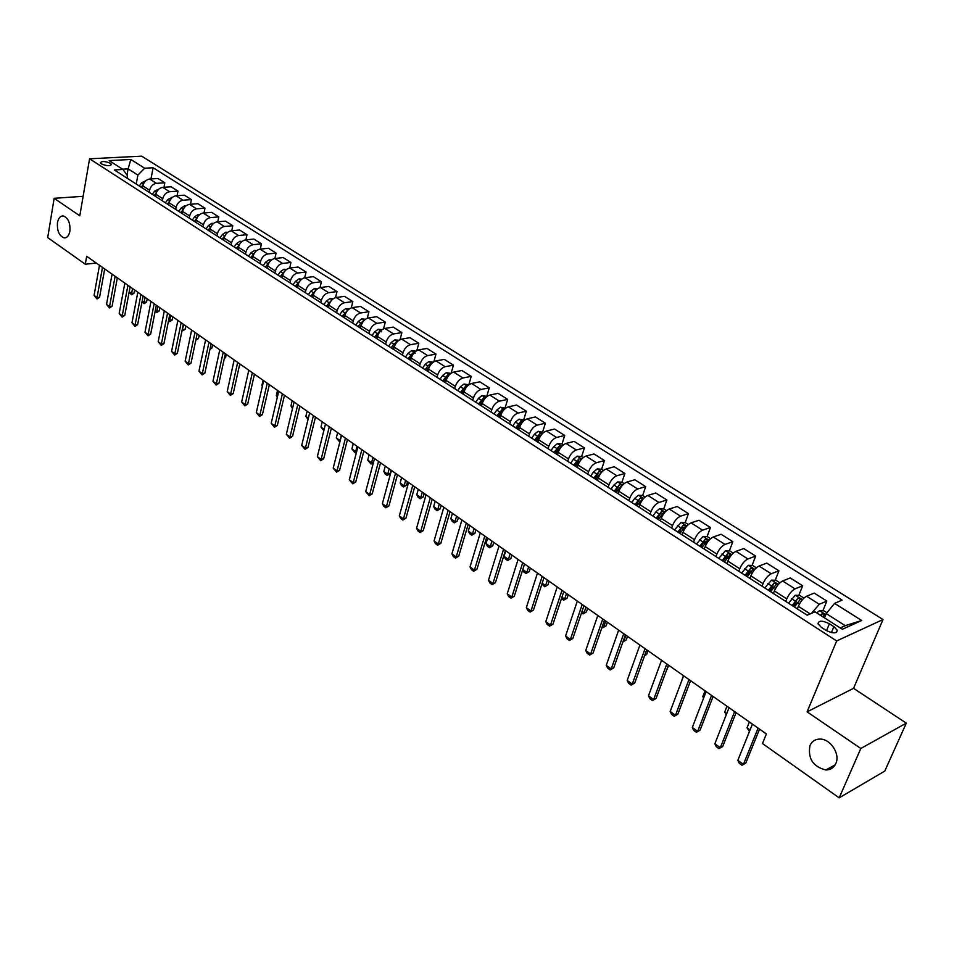 <?xml version="1.0" encoding="UTF-8"?>
<svg xmlns="http://www.w3.org/2000/svg" width="954" height="954" viewBox="0 0 954 954"><rect width="100%" height="100%" fill="white"/><g stroke="black" fill="none" stroke-linecap="round" stroke-linejoin="round"><path stroke-width="1.43" d="M69.892 231.25C68.938 235.793 66.995 237.999 64.061 237.868C59.136 235.888 56.942 230.808 57.478 222.628C58.409 218.049 60.364 215.819 63.346 215.95C68.259 217.953 70.441 223.057 69.892 231.25M835.835 763.57C833.856 767.779 830.54 769.914 825.902 769.985C813.046 766.73 807.728 758.597 809.946 745.587C811.926 741.294 815.276 739.123 820.035 739.076C830.505 738.801 840.462 754.137 835.835 763.57M101.315 163.85C106.669 166.068 110.068 166.258 111.523 164.422L110.497 163.361C105.167 161.143 101.768 160.952 100.313 162.788L101.315 163.85M883.01 619.54L141.681 156.158L89.569 158.793L836.67 640.945L883.01 619.54L853.544 688.335L807.084 711.839L860.818 748.496L906.3 723.144L853.544 688.335M906.3 723.144L884.787 771.082L839.186 797.842L860.818 748.496M839.186 797.842L762.473 743.548L766.384 733.936L86.671 256.292L85.288 264.21L96.318 263.065M833.856 626.647L829.384 623.785C822.36 620.338 818.58 620.35 818.031 623.797L821.358 627.35L825.854 630.248C832.902 633.706 836.706 633.706 837.242 630.248L833.856 626.647L831.399 632.574M840.247 627.947L845.232 625.681L826.247 613.589L834.571 603.381L842.096 600.138L153.093 167.749L150.982 178.947M834.571 603.381L861.689 620.482L842.346 629.282L815.026 611.812L807.179 615.199L114.325 169.955L122.983 169.454L109.126 160.606L130.817 159.473L144.686 168.226L153.093 167.749M83.141 196.309L54.151 198.313L47.7 237.606L85.288 264.21M54.151 198.313L79.79 215.795L89.569 158.793M807.084 711.839L836.67 640.945M122.983 169.454L127.466 175.715L127.025 178.124M127.001 175.071L128.134 168.87L122.565 169.192M824.494 617.87L826.247 613.589M797.317 608.867L798.343 606.315C800.597 601.366 803.351 598.003 806.619 596.238L814.203 593.078L826.844 601.068L822.861 610.798M785.774 601.437L786.776 598.897C789.006 593.96 791.76 590.621 795.028 588.88L802.648 585.78L798.796 595.391M773.372 593.483L774.374 590.943C776.58 586.018 779.311 582.703 782.602 580.986L790.258 577.945L802.648 585.78M762.055 586.197L763.033 583.669C765.215 578.756 767.946 575.465 771.237 573.771L778.929 570.79L775.208 580.282M749.904 578.386L750.87 575.87C753.016 570.969 755.747 567.702 759.05 566.032L766.766 563.11L778.929 570.79M738.79 571.255L739.744 568.739C741.878 563.862 744.597 560.594 747.912 558.961L755.651 556.087L752.062 565.472M726.876 563.599L727.819 561.083C729.917 556.218 732.636 552.986 735.951 551.364L743.726 548.55L755.651 556.087M715.977 556.587L716.907 554.083C718.982 549.242 721.689 546.022 725.028 544.424L732.827 541.669L729.345 550.935M704.279 549.075L705.197 546.582C707.26 541.753 709.955 538.545 713.294 536.983L721.129 534.276L732.827 541.669M693.594 542.206L694.5 539.714C696.539 534.896 699.222 531.712 702.573 530.174L710.432 527.514L707.057 536.673M682.122 534.836L683.016 532.344C685.032 527.55 687.715 524.39 691.066 522.864L698.948 520.264L710.432 527.514M671.628 528.099L672.51 525.618C674.502 520.824 677.185 517.688 680.548 516.186L688.442 513.622L685.187 522.685M660.371 520.86L661.241 518.392C663.209 513.61 665.88 510.485 669.255 509.007L677.173 506.502L688.442 513.622M650.068 514.242L650.938 511.773C652.882 507.015 655.541 503.915 658.916 502.448L666.87 499.991L663.722 508.959M639.025 507.134L639.872 504.678C641.803 499.944 644.451 496.843 647.838 495.412L655.815 493.003L666.87 499.991M628.913 500.647L629.759 498.191C631.667 493.468 634.315 490.392 637.701 488.973L645.691 486.612L642.638 495.472M618.073 493.671L618.896 491.227C620.78 486.516 623.427 483.463 626.814 482.068L634.827 479.755L645.691 486.612M608.151 487.291L608.962 484.859C610.834 480.16 613.47 477.119 616.868 475.748L624.894 473.47L621.925 482.259M597.49 480.446L598.301 478.026C600.149 473.339 602.773 470.31 606.184 468.963L614.233 466.733L624.894 473.47M587.747 474.186L588.546 471.765C590.371 467.09 592.994 464.085 596.405 462.75L604.478 460.579L601.58 469.32M577.289 467.472L578.076 465.051C579.889 460.388 582.5 457.407 585.911 456.084L594.008 453.961L604.478 460.579M567.725 461.319L568.489 458.91C570.289 454.259 572.889 451.29 576.311 449.99L584.42 447.903L581.606 456.596M557.446 454.712L558.209 452.315C559.986 447.676 562.586 444.731 566.008 443.443L574.129 441.404L584.42 447.903M548.049 448.678L548.8 446.281C550.553 441.666 553.153 438.721 556.576 437.457L564.72 435.453L561.978 444.099M537.961 442.191L538.7 439.794C540.441 435.191 543.017 432.269 546.451 431.029L554.608 429.061L564.72 435.453M528.719 436.252L529.458 433.867C531.175 429.288 533.751 426.378 537.185 425.15L545.366 423.218L542.683 431.828M518.809 429.884L519.525 427.499C521.23 422.932 523.806 420.034 527.24 418.83L535.433 416.946L545.366 423.218M509.734 424.053L510.45 421.68C512.131 417.125 514.695 414.239 518.141 413.046L526.334 411.21L523.734 419.76M499.991 417.792L500.695 415.419C502.364 410.876 504.916 408.014 508.363 406.845L516.579 405.033L526.334 411.21M491.071 412.056L491.763 409.695C493.421 405.164 495.973 402.326 499.419 401.157L507.647 399.392L505.107 407.907M481.496 405.903L482.187 403.554C483.821 399.034 486.361 396.208 489.819 395.063L498.048 393.334L507.647 399.392M472.731 400.275L473.411 397.925C475.032 393.418 477.56 390.603 481.019 389.482L489.271 387.789L486.79 396.244M463.322 394.229L463.99 391.879C465.588 387.396 468.116 384.593 471.586 383.484L479.838 381.827L489.271 387.789M454.7 388.695L455.368 386.358C456.954 381.874 459.47 379.084 462.94 377.987L471.204 376.377L468.796 384.796M445.446 382.745L446.102 380.419C447.676 375.948 450.193 373.181 453.651 372.096L461.927 370.51L471.204 376.377M436.98 377.295L437.624 374.982C439.174 370.522 441.69 367.767 445.16 366.694L453.448 365.155L451.182 373.181M427.881 371.452L428.513 369.138C430.051 364.702 432.556 361.948 436.026 360.898L444.325 359.384L453.448 365.155M419.545 366.097L420.177 363.784C421.704 359.36 424.196 356.629 427.678 355.592L435.978 354.113L433.867 361.769M410.602 360.35L411.222 358.048C412.736 353.636 415.228 350.917 418.699 349.891L427.01 348.448L435.978 354.113M402.409 355.091L403.029 352.789C404.52 348.389 407 345.682 410.482 344.68L418.806 343.261L416.826 350.583M393.608 349.426L394.217 347.137C395.695 342.748 398.176 340.065 401.646 339.075L409.981 337.692L418.806 343.261M385.559 344.251L386.155 341.973C387.622 337.597 390.091 334.914 393.573 333.936L401.908 332.588L400.048 339.6M376.902 338.694L377.486 336.416C378.941 332.052 381.409 329.392 384.879 328.426L393.227 327.103L401.908 332.588M368.971 333.602L369.556 331.324C370.999 326.972 373.455 324.324 376.937 323.37L385.285 322.082L383.532 328.832M360.457 328.128L361.029 325.863C362.46 321.522 364.905 318.886 368.387 317.944L376.747 316.692L385.285 322.082M352.658 323.12L353.23 320.854C354.638 316.525 357.082 313.902 360.564 312.984L368.924 311.755L367.278 318.242M344.287 317.73L344.847 315.476C346.242 311.159 348.675 308.559 352.157 307.641L360.529 306.449L368.924 311.755M336.607 312.805L337.167 310.551C338.551 306.246 340.983 303.658 344.466 302.752L352.837 301.583L351.275 307.856M328.367 307.498L328.915 305.256C330.287 300.975 332.707 298.387 336.19 297.505L344.561 296.36L352.837 301.583M320.818 302.656L321.355 300.415C322.714 296.134 325.135 293.57 328.617 292.687L337 291.578L335.51 297.648M312.697 297.433L313.234 295.203C314.582 290.946 316.99 288.382 320.472 287.524L328.856 286.438L337 291.578M305.268 292.663L305.793 290.433C307.128 286.188 309.537 283.636 313.019 282.789L321.403 281.728L319.995 287.607M297.29 287.524L297.803 285.306C299.127 281.072 301.524 278.532 305.006 277.697L313.401 276.672L321.403 281.728M289.968 282.825L290.481 280.607C291.793 276.386 294.19 273.858 297.672 273.035L306.055 272.033L304.72 277.745M282.11 277.781L282.611 275.563C283.91 271.353 286.295 268.837 289.777 268.026L298.173 267.048L306.055 272.033M274.907 273.154L275.408 270.948C276.696 266.738 279.069 264.246 282.551 263.435L290.946 262.481L289.67 268.038M267.168 268.169L267.657 265.975C268.933 261.79 271.306 259.297 274.788 258.51L283.183 257.58L290.946 262.481M260.072 263.614L260.561 261.42C261.825 257.246 264.198 254.766 267.669 253.991L276.076 253.084L274.859 258.498M252.452 258.725L252.929 256.531C254.181 252.369 256.543 249.9 260.025 249.137L268.432 248.255L276.076 253.084M245.476 254.229L245.941 252.047C247.181 247.897 249.543 245.44 253.025 244.689L261.42 243.83L260.263 249.113M237.963 249.411L238.44 247.229C239.657 243.091 242.018 240.647 245.488 239.907L253.895 239.072L261.42 243.83M231.095 244.987L231.548 242.817C232.764 238.691 235.113 236.258 238.595 235.519L246.991 234.72L245.882 239.859M223.701 240.241L224.154 238.071C225.359 233.957 227.696 231.536 231.178 230.808L239.585 230.033L246.991 234.72M216.928 235.888L217.381 233.73C218.573 229.616 220.911 227.207 224.381 226.492L232.788 225.74L231.715 230.761M209.642 231.214L210.095 229.055C211.275 224.965 213.601 222.556 217.071 221.853L225.478 221.125L232.788 225.74M202.975 226.921L203.417 224.774C204.585 220.684 206.911 218.299 210.381 217.607L218.788 216.892L217.762 221.793M195.797 222.318L196.238 220.171C197.395 216.093 199.708 213.72 203.178 213.04L211.585 212.348L218.788 216.892M189.226 218.084L189.655 215.95C190.812 211.895 193.113 209.522 196.584 208.843L204.991 208.175L204.013 212.969M182.166 213.553L182.584 211.418C183.728 207.364 186.03 205.003 189.5 204.347L197.895 203.691L204.991 208.175M175.691 209.391L176.108 207.256C177.241 203.226 179.531 200.877 183.001 200.221L191.396 199.589L190.466 204.275M168.727 204.907L169.132 202.797C170.253 198.766 172.555 196.429 176.013 195.785L184.408 195.176L191.396 199.589M162.347 200.817L162.752 198.694C163.861 194.676 166.151 192.35 169.609 191.718L178.004 191.134L177.11 195.701M155.478 196.405L155.884 194.294C156.981 190.287 159.27 187.974 162.729 187.342L171.124 186.781L178.004 191.134M149.194 192.362L149.587 190.251C150.684 186.257 152.962 183.955 156.42 183.335L164.815 182.786L163.957 187.258M142.432 188.01L142.826 185.911C143.899 181.928 146.177 179.638 149.635 179.03L158.018 178.505L164.815 182.786M136.231 184.039L137.889 175.083L128.134 168.87L130.817 159.473M811.484 613.339L819.295 604.287L826.844 601.068M662.04 513.729L661.742 514.552M683.458 527.502L682.873 529.1M705.256 541.574L704.326 544.114M727.461 555.943L726.137 559.485M750.071 570.659L748.306 575.238M773.05 585.768L770.844 591.397M796.351 601.509L794.205 606.863M144.686 168.226L137.889 175.083M845.232 625.681L861.689 620.482M758.096 728.105L743.416 764.381L745.766 763.164L742.021 765.287L739.231 763.272L737.836 760.35L752.408 724.122M759.551 729.13L745.766 763.164M737.836 760.35L743.416 764.381L742.021 765.287M826.939 612.754L823.922 610.834L819.474 610.667L816.779 612.933M822.849 616.821L824.781 614.603L822.157 613.696L820.5 615.318M734.604 711.601L720.33 747.709L722.691 746.529L718.994 748.64L716.251 746.66L714.856 743.75L729.035 707.689M736.106 712.662L722.691 746.529M714.856 743.75L720.33 747.709L718.994 748.64M711.565 695.418L697.672 731.348L700.057 730.204L696.396 732.302L693.713 730.359L692.306 727.473L706.103 691.578M713.103 696.503L700.057 730.204M692.306 727.473L697.672 731.348L696.396 732.302M688.979 679.534L675.456 715.297L677.853 714.2L674.239 716.275L671.604 714.379L670.185 711.493L683.613 675.778M690.553 680.643L677.853 714.2M670.185 711.493L675.456 715.297L674.239 716.275M803.924 598.11L799.714 595.427L795.278 595.248L788.481 603.19M794.432 607.006L800.478 599.088L797.878 598.206L792.13 605.528M793.084 606.148L797.878 598.206M749.474 731.432L747.042 727.819L750.071 729.953M749.379 721.987L747.042 727.819M779.907 582.811L775.984 580.318L771.559 580.127L764.798 587.962M770.629 591.707L776.639 583.872L774.088 583.025L768.364 590.264M769.353 590.896L774.088 583.025M726.173 714.975L724.706 712.054L726.745 713.497M726.984 706.246L724.706 712.054M756.343 567.821L752.694 565.495L748.294 565.293L741.556 573.032M747.28 576.705L753.255 568.954L750.738 568.131L745.062 575.286M746.076 575.93L750.738 568.131M705.018 690.815L702.8 696.587L703.885 697.35M702.8 696.587L703.563 698.185M666.81 663.96L653.657 699.556L656.066 698.483L652.488 700.558L649.901 698.686L648.481 695.824L661.551 660.263M668.42 665.093L656.066 698.483M648.481 695.824L653.657 699.556L652.488 700.558M733.232 553.117L729.858 550.959L725.469 550.732L718.767 558.388M724.372 561.989L730.335 554.322L727.854 553.523L722.202 560.594M723.239 561.262L727.854 553.523M683.446 675.647L681.454 681.526M645.059 648.684L632.264 684.101L634.684 683.076L631.143 685.127L628.603 683.291L627.183 680.44L639.907 645.059M646.705 649.841L634.684 683.076M627.183 680.44L632.264 684.101L631.143 685.127M623.713 633.683L611.252 668.933L613.684 667.931L610.19 669.97L607.698 668.17L606.267 665.332L618.657 630.129M625.407 634.863L613.684 667.931M606.267 665.332L611.252 668.933L610.19 669.97M602.773 618.967L590.633 654.05L593.078 653.073L589.62 655.1L587.175 653.335L585.744 650.509L597.8 615.473M604.478 620.172L593.078 653.073M585.744 650.509L590.633 654.05L589.62 655.1M582.202 604.514L570.397 639.418L572.841 638.488L569.419 640.504L567.022 638.763L565.591 635.948L577.325 601.08M583.943 605.742L572.841 638.488M565.591 635.948L570.397 639.418L569.419 640.504M562.013 590.323L550.506 625.061L552.974 624.166L549.587 626.158L547.226 624.453L545.795 621.65L557.219 586.948M563.79 591.563L552.974 624.166M545.795 621.65L550.506 625.061L549.587 626.158M710.575 538.688L707.451 536.697L703.074 536.458L696.408 544.018M701.917 547.548L707.832 539.976L705.388 539.189L699.783 546.177M700.832 546.857L705.388 539.189M666.858 669.338L668.861 665.403M666.798 669.481L667.514 669.052M688.335 524.533L685.461 522.697L681.108 522.446L674.466 529.911M679.868 533.393L685.759 525.881L683.35 525.129L677.769 532.046M678.854 532.737L683.35 525.129M644.785 655.171L646.693 654.384L648.004 650.747M644.606 655.636L646.693 654.384M666.512 510.64L663.877 508.959L659.536 508.697L655.875 511.881L652.93 516.078M658.236 519.489L664.103 512.059L661.718 511.32L656.173 518.165M657.27 518.869L661.718 511.32M623.391 640.539L623.904 640.897L625.907 635.221M622.914 641.887L626.241 639.979L627.517 636.354M626.241 639.979L622.902 641.935M645.095 497.01L642.698 495.484L638.369 495.209L634.72 498.346L631.786 502.496M636.998 505.835L642.829 498.501L640.492 497.773L634.982 504.547M636.091 505.262L640.492 497.773M602.523 625.812L603.799 626.718L605.766 621.066M606.148 625.824L602.797 627.792L606.148 625.824L607.4 622.223M602.797 627.792L602.034 627.243M624.071 483.63L621.889 482.235L617.584 481.949L613.935 485.037L611.037 489.152M616.153 492.443L621.96 485.181L619.647 484.477L614.173 491.167M615.306 491.894L619.647 484.477M582.047 611.359L584.063 612.778L585.971 607.149M586.412 611.908L583.097 613.863L586.412 611.908L587.64 608.33M583.097 613.863L581.558 612.778M542.182 576.383L530.984 610.965L533.453 610.083L530.102 612.074L527.789 610.393L526.346 607.615L537.472 573.08M543.983 577.647L533.453 610.083M526.346 607.615L530.984 610.965L530.102 612.074M603.429 470.489L601.461 469.237L597.18 468.939L593.531 471.98L590.657 476.058M595.678 479.29L601.461 472.099L599.172 471.407L593.734 478.037M594.891 478.777L599.172 471.407M561.93 597.156L564.649 599.076L566.521 593.483M567.022 598.241L563.731 600.185L567.022 598.241L568.214 594.676M563.731 600.185L561.453 598.575M522.709 562.693L511.797 597.109L514.278 596.262L510.962 598.23L508.685 596.584L507.242 593.817L518.082 559.449M524.533 563.981L514.278 596.262M507.242 593.817L511.797 597.109L510.962 598.23M583.156 457.586L581.403 456.465L577.134 456.155L573.497 459.16L570.647 463.203M581.332 459.351L579.078 458.588L573.664 465.135M574.833 465.886L578.207 461.271L579.078 458.588M575.572 466.363L580.938 459.84M542.17 583.216L545.593 585.625L547.405 580.056M547.966 584.814L544.71 586.746L547.966 584.814L549.122 581.26M544.71 586.746L541.896 584.075M503.569 549.254L492.944 583.49L495.436 582.679L492.157 584.635L489.915 583.013L488.472 580.259L499.025 546.058M505.417 550.553L495.436 582.679M488.472 580.259L492.944 583.49L492.157 584.635M563.254 444.91L561.691 443.92L557.446 443.61L553.821 446.567L550.983 450.562M561.524 446.555L559.33 445.983L553.952 452.47M555.133 453.233L558.484 448.666L559.33 445.983M555.824 453.675L560.773 447.474M522.768 569.514L526.846 572.4L528.611 566.855M529.231 571.613L526.012 573.533L529.231 571.613L530.364 568.083M526.012 573.533L523.782 571.959L522.685 569.812M484.775 536.041L474.424 570.11L476.917 569.323L473.673 571.267L471.479 569.681L470.024 566.938L480.303 532.904M486.647 537.364L476.917 569.323M470.024 566.938L474.424 570.11L473.673 571.267M543.697 432.472L538.104 431.268L534.478 434.189L531.676 438.148M542.027 434.034L539.928 433.605L534.586 440.021M535.79 440.796L539.105 436.264L539.928 433.605M536.434 441.213L540.942 435.382M505.763 550.792L504.046 556.301L508.422 559.39L510.151 553.88M510.819 558.639L507.623 560.535L510.819 558.639L511.916 555.121M507.623 560.535L505.441 558.996L504.046 556.301M466.291 523.066L456.215 556.969L458.719 556.206L455.511 558.138L453.353 556.576L451.898 553.845L461.915 519.978M468.199 524.402L458.719 556.206M451.898 553.845L456.215 556.969L455.511 558.138M524.485 420.237L519.095 419.152L515.482 422.026L512.692 425.961M522.84 421.763L520.872 421.441L515.554 427.797M516.77 428.573L520.061 424.089L520.872 421.441M517.366 428.966L521.444 423.54M487.673 538.092L486.003 543.565L490.308 546.606L491.99 541.121M492.705 545.879L489.557 547.763L490.308 546.606L492.705 545.879L493.778 542.373M489.557 547.763L487.399 546.248L486.003 543.565M448.141 510.307L438.327 544.042L440.831 543.303L437.647 545.223L435.525 543.685L434.07 540.978L443.825 507.278M450.061 511.654L440.831 543.303M434.07 540.978L438.327 544.042L437.647 545.223M505.608 408.217L500.409 407.239L496.807 410.077L494.053 413.976M503.986 409.707L502.138 409.493L496.855 415.777M498.083 416.576L501.363 412.128L502.138 409.493M498.644 416.922L502.269 411.961M469.893 525.594L468.271 531.044L472.492 534.037L474.138 528.576M474.901 533.334L471.777 535.206L472.492 534.037L474.901 533.334L475.951 529.84M471.777 535.206L469.666 533.715L468.271 531.044M430.29 497.761L420.726 531.33L423.242 530.627L420.094 532.535L418.007 531.02L416.552 528.313L426.056 494.78M432.234 499.133L423.242 530.627M416.552 528.313L420.726 531.33L420.094 532.535M412.748 485.431L403.435 518.845L405.951 518.153L402.826 520.049L400.775 518.571L399.321 515.875L408.586 482.509M414.716 486.814L405.951 518.153M399.321 515.875L403.435 518.845L402.826 520.049M395.505 473.315L386.418 506.562L388.946 505.894L385.857 507.778L383.83 506.312L382.375 503.64L391.402 470.429M397.484 474.71L388.946 505.894M382.375 503.64L386.418 506.562L385.857 507.778M378.535 461.39L369.687 494.47L372.215 493.838L369.15 495.698L365.716 491.608L374.505 458.564M380.539 462.797L372.215 493.838M365.716 491.608L369.687 494.47L369.15 495.698M361.852 449.668L353.23 482.593L355.759 481.973L352.73 483.821L349.319 479.767L357.893 446.877M363.868 451.087L355.759 481.973M349.319 479.767L353.23 482.593L352.73 483.821M345.443 438.136L337.036 470.894L339.576 470.298L336.571 472.147L333.196 468.116L341.544 435.394M347.471 439.567L339.576 470.298M333.196 468.116L337.036 470.894L336.571 472.147M329.297 426.784L321.104 459.387L323.644 458.814L320.663 460.651L317.324 456.656L325.457 424.089M331.348 428.227L323.644 458.814M317.324 456.656L321.104 459.387L320.663 460.651M313.413 415.622L305.435 448.07L307.963 447.509L305.018 449.334L301.702 445.375L309.633 412.975M315.476 417.077L307.963 447.509M301.702 445.375L305.435 448.07L305.018 449.334M297.779 404.639L290.004 436.92L292.544 436.395L289.622 438.196L286.331 434.273L294.059 402.028M299.854 406.106L292.544 436.395M286.331 434.273L290.004 436.92L289.622 438.196M282.396 393.823L274.812 425.949L277.352 425.436L274.466 427.237L271.198 423.349L278.735 391.259M284.483 395.302L277.352 425.436M271.198 423.349L274.812 425.949L274.466 427.237M267.251 383.186L259.858 415.157L262.398 414.656L259.536 416.445L256.304 412.593L263.65 380.658M269.35 384.665L262.398 414.656M256.304 412.593L259.858 415.157L259.536 416.445M252.345 372.716L245.142 404.52L247.682 404.055L244.844 405.82L241.648 402.004L248.803 370.224M254.456 374.195L247.682 404.055M241.648 402.004L245.142 404.52L244.844 405.82M237.665 362.401L230.641 394.062L233.193 393.597L230.379 395.361L227.207 391.569L234.171 359.944M239.788 363.891L233.193 393.597M227.207 391.569L230.641 394.062L230.379 395.361M223.212 352.241L216.367 383.746L218.919 383.305L216.129 385.058L212.98 381.302L219.778 349.832M225.347 353.743L218.919 383.305M212.98 381.302L216.367 383.746L216.129 385.058M208.986 342.247L202.32 373.598L204.86 373.169L202.093 374.91L198.969 371.178L205.599 339.862M211.132 343.75L204.86 373.169M198.969 371.178L202.32 373.598L202.093 374.91M194.962 332.397L188.463 363.593L191.003 363.188L188.26 364.917L185.171 361.22L191.635 330.048M197.12 333.912L191.003 363.188M185.171 361.22L188.463 363.593L188.26 364.917M181.153 322.69L174.82 353.743L177.361 353.35L174.642 355.067L171.577 351.394L177.873 320.389M183.323 324.217L177.361 353.35M171.577 351.394L174.82 353.743L174.642 355.067M167.558 313.139L161.381 344.036L163.921 343.655L161.226 345.372L158.185 341.723L164.327 310.861M169.729 314.665L163.921 343.655M158.185 341.723L161.381 344.036L161.226 345.372M487.053 396.411L482.056 395.54L478.455 398.343L475.712 402.194M485.431 397.89L483.738 397.746L478.479 403.971M479.719 404.77L482.974 400.37L483.738 397.746M480.232 405.092L483.428 400.656M452.411 513.3L450.825 518.737L454.975 521.671L456.572 516.233M457.395 520.991L454.295 522.852L454.975 521.671L457.395 520.991L458.409 517.521M454.295 522.852L452.22 521.385L450.825 518.737M468.819 384.808L464.002 384.033L460.412 386.787L457.693 390.615M467.198 386.263L465.635 386.191L460.412 392.368M461.676 393.167L464.896 388.803L465.635 386.191M462.141 393.465L464.896 389.602M435.203 501.208L433.653 506.622L437.755 509.508L439.305 504.094M440.164 508.852L437.099 510.7L437.755 509.508L440.164 508.852L441.165 505.405M437.099 510.7L435.06 509.257L433.653 506.622M450.884 373.396L446.257 372.716L442.68 375.447L439.985 379.227M449.262 374.862L447.843 374.839L442.656 380.944M443.92 381.767L447.116 377.438L447.843 374.839M444.349 382.041L446.722 378.702M418.281 489.319L416.779 494.697L420.797 497.547L422.324 492.157M423.218 496.915L420.189 498.751L420.797 497.547L423.218 496.915L424.196 493.48M420.189 498.751L418.174 497.332L416.779 494.697M433.259 362.174L428.811 361.59L425.245 364.285L422.562 368.041M431.625 363.641L430.349 363.677L427.869 365.966L425.198 369.723M426.474 370.546L429.646 366.264L430.349 363.677M426.855 370.796L428.942 367.862M401.634 477.62L400.167 482.974L404.126 485.777L405.605 480.411M406.547 485.157L403.542 486.993L404.126 485.777L406.547 485.157L407.501 481.746M403.542 486.993L401.562 485.598L400.167 482.974M415.932 351.144L411.651 350.655L408.085 353.302L405.438 357.034M415.169 353.242L413.154 352.706L408.026 358.692M409.302 359.515L412.247 355.46M409.66 359.741L411.508 357.154M385.249 466.112L383.818 471.443L387.718 474.186L389.16 468.855M390.15 473.601L387.169 475.414L387.718 474.186L390.15 473.601L391.068 470.203M387.169 475.414L385.213 474.043L383.818 471.443M398.891 340.292L394.777 339.886L391.223 342.51L388.588 346.207M397.186 341.806L393.763 344.132L391.128 347.84M392.428 348.675L394.956 345.121M392.738 348.866L394.384 346.564M369.126 454.784L367.731 460.09L371.571 462.797L372.978 457.479M373.431 462.607L371.046 464.026L371.571 462.797L373.503 462.344M371.046 464.026L367.731 460.09M382.041 329.679L378.166 329.297L374.624 331.885L372.012 335.546M381.564 331.801L379.585 331.288L374.517 337.156M375.816 338.002L377.951 335.009M376.091 338.181L377.569 336.106M353.266 443.634L351.895 448.905L355.675 451.576L357.046 446.293M356.534 452.089L355.186 452.816L356.724 451.337M355.186 452.816L351.895 448.905M365.454 319.256L361.828 318.886L358.299 321.438L355.699 325.075M363.856 320.699L360.767 323.012L358.167 326.65M359.479 327.496L361.316 324.944M359.73 327.651L361.053 325.803M337.644 432.651L336.309 437.91L340.029 440.533L341.365 435.274M339.934 441.702L340.244 440.486M339.564 441.785L336.309 437.91M349.14 308.989L345.753 308.643L342.236 311.159L339.66 314.76M347.566 310.432L342.081 316.311M343.404 317.169L344.99 314.963M343.619 317.3L344.799 315.643M323.823 430.659L320.961 427.07L324.145 429.324M322.261 421.847L320.961 427.07M333.089 298.876L329.941 298.554L326.423 301.035L323.871 304.612M331.527 300.331L326.256 306.139M327.592 306.997L328.951 305.089M327.759 307.116L328.82 305.638M308.035 419.51L305.852 416.409L308.357 418.174M307.116 411.21L305.852 416.409M317.3 288.931L314.367 288.621L310.861 291.077L308.333 294.631M315.607 290.565L310.67 296.134M312.018 296.992L313.198 295.335M312.161 297.088L313.103 295.776M292.508 408.527L290.97 405.903L292.818 407.215M292.21 400.728L290.97 405.903M301.762 279.14L299.043 278.854L295.549 281.275L293.033 284.793M300.116 280.738L295.335 286.283M296.694 287.142L297.708 285.723M296.801 287.214L297.624 286.069M277.531 390.413L276.314 395.564L277.531 396.411M276.314 395.564L277.304 397.341M286.462 269.505L283.958 269.231L280.476 271.628L277.972 275.122M284.733 271.234L280.249 276.577M281.597 277.447L282.456 276.255M281.68 277.507L282.396 276.505M263.065 380.241L261.885 385.38L262.469 385.786M261.885 385.38L262.362 386.239M271.413 260.013L269.1 259.762L265.629 262.123L263.137 265.582M269.6 261.885L265.379 267.025M266.738 267.907L267.442 266.917M266.798 267.943L267.406 267.084M256.59 250.675L254.468 250.437L251.009 252.774L248.541 256.209M254.682 252.691L250.747 257.616M252.118 258.498L252.679 257.723M252.142 258.522L252.655 257.807M239.001 367.481L240.169 364.154M241.994 241.469L240.062 241.243L236.616 243.556L234.159 246.967M239.979 243.664L236.33 248.362M224.464 357.822L225.597 357.643L226.301 354.411M224.297 358.561L225.597 357.643M227.624 232.406L225.871 232.192L222.425 234.481L219.992 237.868M225.514 234.803L222.139 239.239M210.166 348.293L211.943 348.019L212.635 344.811M209.904 349.486L211.943 348.019M213.469 223.474L211.895 223.284L208.461 225.549L206.052 228.9M211.251 226.098L208.151 230.248M196.083 338.897L198.492 338.539L199.159 335.343M198.492 338.539L195.808 340.196M195.952 339.541L195.844 340.22M154.154 303.718L148.144 334.472L150.672 334.115L148.001 335.808L144.996 332.195L150.97 301.476M156.337 305.256L150.672 334.115M144.996 332.195L148.144 334.472L148.001 335.808M199.529 214.674L198.122 214.507L194.699 216.737L192.303 220.064M197.204 217.536L194.377 221.4M182.309 329.202L183.812 324.551M185.231 329.202L182.608 330.871L182.786 329.547L185.231 329.202L185.887 326.018M140.953 294.44L135.086 325.04L137.626 324.694L134.979 326.387L131.986 322.798L137.817 292.234M143.148 295.978L137.626 324.694M131.986 322.798L135.086 325.04L134.979 326.387M185.791 206.004L184.551 205.849L181.141 208.055L178.756 211.359M183.359 209.141L180.807 212.67M168.739 319.626L169.717 320.317L170.718 315.357M172.161 319.984L169.562 321.653L169.717 320.317L172.161 319.984L172.805 316.823M169.562 321.653L168.488 320.89M127.943 285.294L122.231 315.75L124.759 315.428L122.136 317.098L119.167 313.544L124.843 283.123M130.138 286.844L124.759 315.428M119.167 313.544L122.231 315.75L122.136 317.098M172.269 197.466L167.785 199.505L165.412 202.785M169.74 200.889L167.439 204.084M155.371 310.193L156.838 311.231L157.804 306.282M159.282 310.909L156.695 312.566L156.838 311.231L159.282 310.909L159.902 307.76M156.695 312.566L155.132 311.421M115.124 276.29L109.543 306.604L112.083 306.282L109.471 307.951L106.538 304.421L112.071 274.144M117.33 277.841L112.083 306.282M106.538 304.421L109.543 306.604L109.471 307.951M158.936 189.047L154.62 191.086L152.27 194.342M156.337 192.72L154.25 195.618M142.206 300.904L144.137 302.263L145.08 297.338M146.582 301.953L144.424 303.551L144.137 302.263L146.582 301.953L147.19 298.817M144.006 303.599L142.039 301.738M102.483 267.406L97.046 297.576L99.574 297.266L96.998 298.924L94.076 295.43L99.478 265.295M104.69 268.956L99.574 297.266M94.076 295.43L97.046 297.576L96.998 298.924M145.807 180.747L141.645 182.774L139.308 186.006M143.172 184.623L141.264 187.27M129.219 291.733L131.604 293.427L132.534 288.525M134.049 293.128L131.914 294.714L131.604 293.427L134.049 293.128L134.645 290.004M131.509 294.762L129.136 292.186M798.343 606.315L810.184 613.899M774.374 590.943L786.776 598.897M750.87 575.87L763.033 583.669M727.819 561.083L739.744 568.739M705.197 546.582L716.907 554.083M683.016 532.344L694.5 539.714M661.241 518.392L672.51 525.618M639.872 504.678L650.938 511.773M618.896 491.227L629.759 498.191M598.301 478.026L608.962 484.859M578.076 465.051L588.546 471.765M558.209 452.315L568.489 458.91M538.7 439.794L548.8 446.281M519.525 427.499L529.458 433.867M500.695 415.419L510.45 421.68M482.187 403.554L491.763 409.695M463.99 391.879L473.411 397.925M446.102 380.419L455.368 386.358M428.513 369.138L437.624 374.982M411.222 358.048L420.177 363.784M394.217 347.137L403.029 352.789M377.486 336.416L386.155 341.973M361.029 325.863L369.556 331.324M344.847 315.476L353.23 320.854M328.915 305.256L337.167 310.551M313.234 295.203L321.355 300.415M297.803 285.306L305.793 290.433M282.611 275.563L290.481 280.607M267.657 265.975L275.408 270.948M252.929 256.531L260.561 261.42M238.44 247.229L245.941 252.047M224.154 238.071L231.548 242.817M210.095 229.055L217.381 233.73M196.238 220.171L203.417 224.774M182.584 211.418L189.655 215.95M169.132 202.797L176.108 207.256M155.884 194.294L162.752 198.694M142.826 185.911L149.587 190.251M806.619 596.238L819.295 604.287M782.602 580.986L795.028 588.88M759.05 566.032L771.237 573.771M735.951 551.364L747.912 558.961M713.294 536.983L725.028 544.424M691.066 522.864L702.573 530.174M669.255 509.007L680.548 516.186M647.838 495.412L658.916 502.448M626.814 482.068L637.701 488.973M606.184 468.963L616.868 475.748M585.911 456.084L596.405 462.75M566.008 443.443L576.311 449.99M546.451 431.029L556.576 437.457M527.24 418.83L537.185 425.15M508.363 406.845L518.141 413.046M489.819 395.063L499.419 401.157M471.586 383.484L481.019 389.482M453.651 372.096L462.94 377.987M436.026 360.898L445.16 366.694M418.699 349.891L427.678 355.592M401.646 339.075L410.482 344.68M384.879 328.426L393.573 333.936M368.387 317.944L376.937 323.37M352.157 307.641L360.564 312.984M336.19 297.505L344.466 302.752M320.472 287.524L328.617 292.687M305.006 277.697L313.019 282.789M289.777 268.026L297.672 273.035M274.788 258.51L282.551 263.435M260.025 249.137L267.669 253.991M245.488 239.907L253.025 244.689M231.178 230.808L238.595 235.519M217.071 221.853L224.381 226.492M203.178 213.04L210.381 217.607M189.5 204.347L196.584 208.843M176.013 195.785L183.001 200.221M162.729 187.342L169.609 191.718M149.635 179.03L156.42 183.335M826.534 630.666L829.384 623.785M825.818 614.65L819.581 610.679M821.287 615.819L822.157 613.696M802.386 599.708L795.386 595.248M795.242 601.068L791.593 598.742M799.535 603.822L797.544 602.546M778.369 584.397L771.667 580.127M771.452 585.851L767.875 583.562M775.542 588.475L773.718 587.294M754.817 569.383L748.401 565.293M748.115 570.921L744.609 568.667M752.014 573.414L750.345 572.34M731.718 554.656L725.577 550.744M725.231 556.265L721.796 554.071M728.939 558.639L727.413 557.661M709.049 540.202L703.181 536.47M702.788 541.896L699.401 539.737M706.306 544.162L704.923 543.267M686.82 526.036L681.216 522.458M680.751 527.8L677.435 525.678M684.09 529.947L682.849 529.148M664.998 512.119L659.643 508.709M659.131 513.967L655.875 511.881M662.303 515.995L661.194 515.279M643.592 498.465L638.476 495.209M637.904 500.385L634.72 498.346M640.909 502.305L639.931 501.673M622.568 485.061L617.691 481.961M617.071 487.053L613.935 485.037M619.909 488.865L619.051 488.317M601.926 471.908L597.287 468.951M596.608 473.959L593.531 471.98M599.303 475.676L598.563 475.199M581.666 458.993L577.242 456.167M576.526 461.092L573.497 459.16M579.054 462.714L578.434 462.32M561.763 446.293L557.553 443.61M556.79 448.463L553.821 446.567M542.206 433.831L538.211 431.28M537.4 436.061L534.478 434.189M523.007 421.585L519.203 419.164M518.344 423.862L515.482 422.026M504.129 409.552L500.516 407.251M499.622 411.889L496.807 410.077M485.586 397.735L482.164 395.54M481.221 400.108L478.455 398.343M467.353 386.108L464.109 384.033M463.143 388.528L460.412 386.787M449.429 374.683L446.365 372.728M445.363 377.152L442.68 375.447M431.804 363.45L428.918 361.602M427.869 365.966L425.245 364.285M414.489 352.396L411.758 350.655M410.685 354.96L408.085 353.302M412.545 354.948L413.154 352.706M397.448 341.532L394.873 339.898M393.763 344.132L391.223 342.51M395.767 343.655L396.232 341.902M380.682 330.847L378.273 329.309M377.128 333.495L374.624 331.885M379.239 332.612L379.585 331.288M364.201 320.341L361.936 318.898M360.767 323.012L358.299 321.438M362.961 321.796L363.2 320.83M347.971 309.99L345.861 308.643M344.656 312.709L342.236 311.159M346.934 311.195L347.089 310.551M332.016 299.818L330.036 298.566M328.808 302.561L326.423 301.035M316.311 289.801L314.474 288.633M313.21 292.58L310.861 291.077M300.844 279.951L299.139 278.866M297.863 282.754L295.549 281.275M285.628 270.244L284.053 269.243M282.754 273.082L280.476 271.628M270.638 260.692L269.195 259.774M267.871 263.566L265.629 262.123M255.887 251.284L254.563 250.437M253.215 254.181L251.009 252.774M241.362 242.03L240.158 241.255M238.786 244.951L236.616 243.556M227.052 232.907L225.967 232.204M224.572 235.853L222.425 234.481M212.969 223.916L211.991 223.296M210.572 226.897L208.461 225.549M199.088 215.067L198.217 214.519M196.774 218.072L194.699 216.737M185.41 206.35L184.647 205.861M183.192 209.367L181.141 208.055M171.935 197.764L171.279 197.335M169.776 200.793L167.785 199.505M156.516 192.303L154.62 191.086M143.446 183.931L141.645 182.774M64.061 237.868L65.707 237.725M825.902 769.985L835.239 764.762M836.324 632.466L837.242 630.248"/></g></svg>
